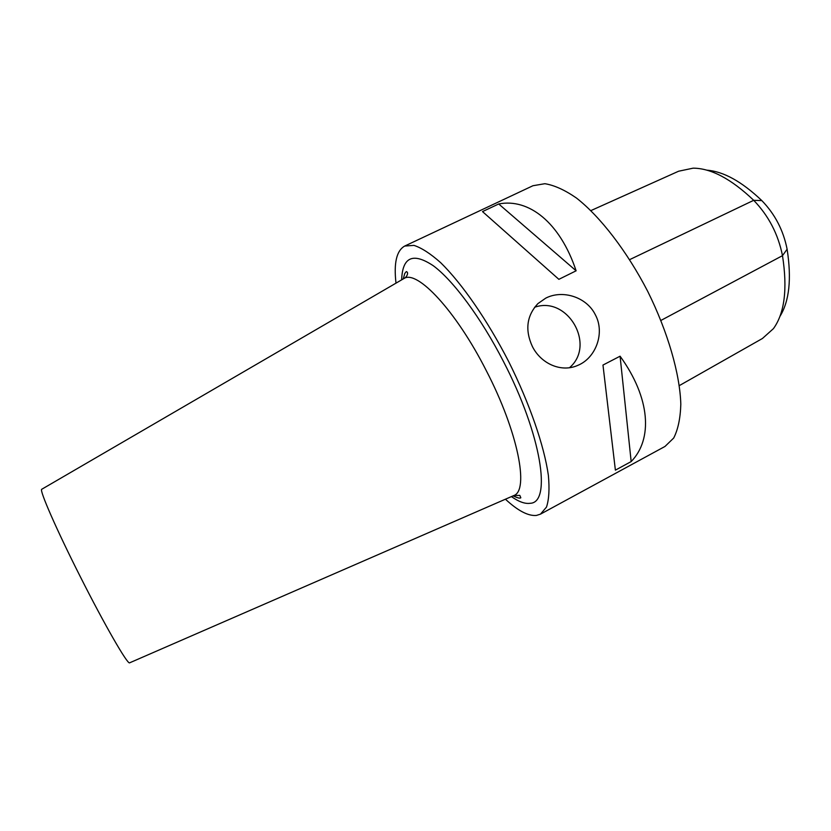 <?xml version="1.0" encoding="UTF-8"?>
<svg xmlns="http://www.w3.org/2000/svg" width="831" height="831" viewBox="0 0 831 831"><rect width="100%" height="100%" fill="white"/><g stroke="black" fill="none" stroke-linecap="round" stroke-linejoin="round"><path stroke-width="1.25" d="M569.495 367.707C596.284 345.073 567.542 295.389 534.562 307.283M532.391 346.537C524.86 330.084 526.677 315.78 537.854 303.647L545.749 298.142C562.4 289.479 586.541 296.864 595.318 314.72C605.228 332.93 595.817 358.016 577.909 365.328C561.424 372.87 541.064 363.853 532.391 346.537M129.729 662.774L129.605 662.837C127.631 664.748 104.581 624.87 80.316 576.714C56.56 529.804 39.119 489.823 41.716 489.282L41.83 489.21M396.003 283.142C393.676 262.98 396.584 250.609 404.707 246.049L413.963 245.384C421.597 247.877 430.52 253.652 440.731 262.731C461.963 283.485 487.361 320.101 508.78 361.776C529.7 403.7 544.191 445.842 548.356 475.239C549.623 488.825 549.011 499.441 546.497 507.076L540.482 514.14L536.41 515.438C528.184 516.165 517.858 510.753 505.435 499.213M590.903 210.596L678.626 171.217L693.127 168.163C711.076 168.236 731.27 178.956 753.707 200.313C768.613 215.759 778.2 234.207 782.49 255.657C787.643 288.866 784.62 313.194 773.432 328.64L762.442 338.487L679.322 385.605M404.707 246.049L532.951 185.729L544.876 183.703C554.246 185.209 564.737 189.956 576.35 197.955C600.2 216.559 626.865 251.045 647.733 291.401C667.916 332.099 679.935 374.002 680.818 404.24C680.392 418.336 678.013 429.596 673.692 438.041L664.987 446.455L540.482 514.14M498.704 203.969C528.713 198.058 560.001 222.376 576.122 270.802L558.868 279.33L482.51 211.593L498.704 203.969L576.122 270.802M620.082 356.198C650.548 398.205 652.896 439.298 631.165 461.579L615.387 470.149L602.974 365.058L620.082 356.198L631.165 461.579M602.974 365.058L615.387 470.149M779.914 316.445C789.315 301.31 791.714 278.904 787.113 249.217C783.394 230.353 774.959 214.149 761.819 200.593C741.813 181.574 723.489 171.425 706.828 170.168M403.191 278.956L403.928 278.53C417.006 269.441 455.876 310.628 486.249 370.574C518.014 431.756 529.357 490.383 513.838 495.546L513.059 495.889M511.429 496.606C518.804 501.799 525.047 504.033 530.178 503.285C551.815 502.828 541.583 434.8 503.461 361.506C481.024 317.795 453.259 280.494 433.315 265.754C412.997 252.24 402.443 256.945 401.653 279.85M761.819 200.593L753.707 200.313L629.669 259.625M660.936 320.423L782.49 255.657L787.113 249.217M41.716 489.282L403.928 278.53C406.671 277.398 409.195 272.267 406.297 271.602L404.739 273.503L403.274 278.915M513.143 495.858C517.547 497.977 520.102 498.61 520.829 497.748L519.801 495.38L513.838 495.546L129.605 662.837"/></g></svg>
